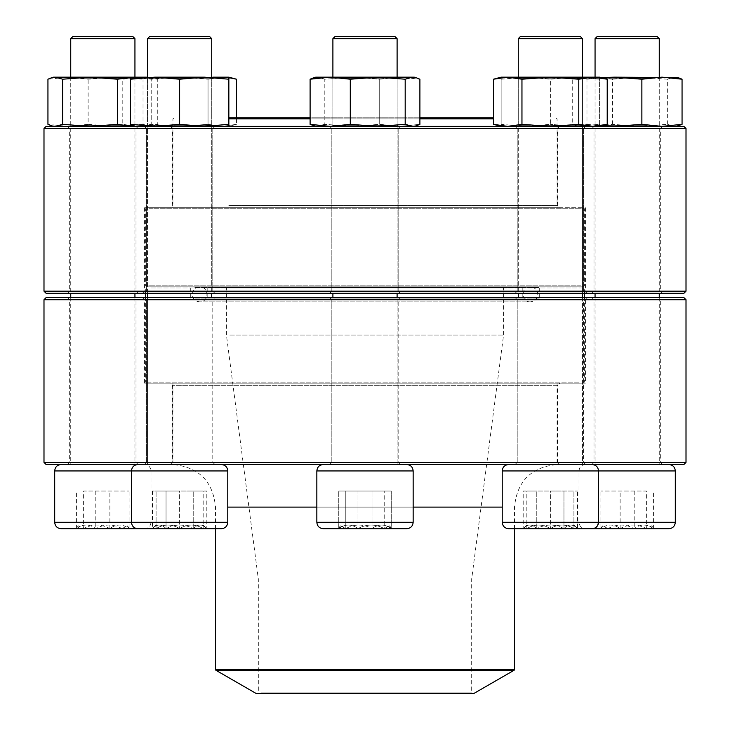 <?xml version="1.0" encoding="UTF-8"?>
<svg xmlns="http://www.w3.org/2000/svg" width="730" height="730" viewBox="0 0 730 730"><rect width="100%" height="100%" fill="white"/><g stroke="black" fill="none" stroke-linecap="round" stroke-linejoin="round"><path stroke-width="0.55" stroke-dasharray="3.65 2.74" d="M686.008 462.373L43.992 462.373M43.992 299.729L686.008 299.729M138.153 464.517L67.534 464.517L138.153 464.517L136.017 462.373L69.669 462.373L136.017 462.373L136.017 299.729L69.669 299.729L136.017 299.729L138.153 297.584L67.534 297.584L138.153 297.584M214.939 464.517L144.312 464.517L214.939 464.517L144.312 464.517L214.939 464.517L212.795 462.373L146.456 462.373L212.795 462.373L212.795 299.729L146.456 299.729L212.795 299.729L214.939 297.584L144.312 297.584L214.939 297.584L144.312 297.584L214.939 297.584L212.795 299.729L146.456 299.729L212.795 299.729L212.795 462.373L146.456 462.373L212.795 462.373L214.939 464.517M400.314 464.517L329.686 464.517L400.314 464.517L329.686 464.517L400.314 464.517L398.169 462.373L331.831 462.373L398.169 462.373L398.169 299.729L331.831 299.729L398.169 299.729L400.314 297.584L329.686 297.584L400.314 297.584L329.686 297.584L400.314 297.584L398.169 299.729L331.831 299.729L398.169 299.729L398.169 462.373L331.831 462.373L398.169 462.373L400.314 464.517M585.688 464.517L515.061 464.517L585.688 464.517L515.061 464.517L585.688 464.517L583.544 462.373L517.205 462.373L583.544 462.373L583.544 299.729L517.205 299.729L583.544 299.729L585.688 297.584L515.061 297.584L585.688 297.584L515.061 297.584L585.688 297.584L583.544 299.729L517.205 299.729L583.544 299.729L583.544 462.373L517.205 462.373L583.544 462.373L585.688 464.517M662.466 464.517L591.847 464.517L662.466 464.517L660.331 462.373L593.983 462.373L660.331 462.373L660.331 299.729L593.983 299.729L660.331 299.729L662.466 297.584L591.847 297.584L662.466 297.584M46.127 464.517L683.873 464.517M559.746 464.517L170.254 464.517L559.746 464.517L557.601 462.373L172.399 462.373L557.601 462.373L557.601 385.33L172.399 385.33L557.601 385.33L559.746 383.186L170.254 383.186L559.746 383.186M683.873 297.584L46.127 297.584M587.568 297.584L142.432 297.584L587.568 297.584L585.423 299.729L144.576 299.729L585.423 299.729L585.423 383.186L144.576 383.186L144.576 299.729L142.432 297.584M144.576 383.186L585.423 383.186M526.832 524.97L523.191 528.611L573.917 528.611C573.917 523.875 573.917 523.875 573.917 528.611C573.917 523.875 573.917 523.875 573.917 528.611L577.558 528.611L573.917 528.611C566.115 523.866 558.267 523.866 550.374 528.611C558.167 523.866 566.015 523.866 573.917 528.611L550.374 528.611C542.582 523.866 534.734 523.866 526.832 528.611C534.625 523.866 542.472 523.866 550.374 528.611L563.962 528.611C568.469 523.866 572.995 523.866 577.558 528.611L563.962 528.611L577.558 528.611C573.059 523.866 568.524 523.866 563.962 528.611C554.909 523.875 545.848 523.875 536.778 528.611C532.279 523.866 527.754 523.866 523.191 528.611C527.69 523.866 532.225 523.866 536.778 528.611L523.191 528.611L523.191 491.053L536.778 491.053L523.191 491.053M502.222 522.297L598.527 522.297L502.222 522.297L502.222 470.932L598.527 470.932L502.222 470.932L598.527 470.932L598.527 522.297L502.222 522.297C502.605 526.193 504.74 528.337 508.646 528.712L592.103 528.712L508.646 528.712L592.103 528.712L597.514 525.755M508.646 464.517L592.103 464.517L508.646 464.517M582.476 297.584L582.476 464.517L518.273 464.517L582.476 464.517L518.273 464.517L582.476 464.517L582.476 77.161L582.476 293.305M518.273 297.584L518.273 38.644L582.476 38.644L518.273 38.644L582.476 38.644L580.332 36.5L520.417 36.5M675.314 522.297L598.518 522.534M563.962 528.611L536.778 528.611C545.848 523.875 554.909 523.875 563.962 528.611L563.962 491.053L536.778 491.053L577.558 491.053L563.962 491.053L563.962 528.611M536.778 528.611L536.778 491.053L536.778 528.611M573.917 524.97L577.558 528.712L577.558 491.053M194.864 298.105L539.288 298.105L194.864 298.105M210.924 298.105L522.826 298.105L210.924 298.105M194.235 286.89L539.926 286.89L194.235 286.89M151.904 286.89L583.288 286.89L151.904 286.89M579.136 382.118L145.644 382.118L579.136 382.118M150.864 287.958L584.356 287.958L150.864 287.958M578.096 383.186L146.712 383.186L578.096 383.186M177.5 383.186L557.072 383.186L177.5 383.186M177.5 464.517L557.072 464.517L177.5 464.517M473.825 693.5L256.175 693.5M260.227 693.5L472.328 693.5L260.227 693.5M260.856 692.861L471.68 692.861L260.856 692.861M260.856 579.009L471.68 579.009L260.856 579.009M229.731 335.043L503.572 335.043L229.731 335.043M229.731 287.958L503.572 287.958L229.731 287.958M228.682 286.89L504.64 286.89L228.682 286.89M211.554 286.89L522.187 286.89L211.554 286.89M579.967 286.89L146.712 286.89L579.967 286.89M148.975 208.771L584.356 208.771L148.975 208.771M581.025 285.813L145.644 285.813L581.025 285.813M150.033 207.703L583.288 207.703L150.033 207.703M554.152 207.703L172.928 207.703L554.152 207.703M228.846 118.89L493.535 118.89M419.896 118.89L310.104 118.89M228.846 117.822L493.535 117.822M419.896 117.822L310.104 117.822M43.992 128.526L686.008 128.526M686.008 291.17L43.992 291.17M525.408 126.381L585.688 126.381L525.408 126.381M602.186 126.381L662.466 126.381L602.186 126.381M340.034 126.381L400.314 126.381L340.034 126.381M154.66 126.381L214.939 126.381L154.66 126.381M77.873 126.381L138.153 126.381L77.873 126.381M683.873 126.381L46.127 126.381M227.295 126.381L559.746 126.381L227.295 126.381M525.408 293.305L585.688 293.305L525.408 293.305M602.186 293.305L662.466 293.305L602.186 293.305M340.034 293.305L400.314 293.305L340.034 293.305M154.66 293.305L214.939 293.305L154.66 293.305M77.873 293.305L138.153 293.305L77.873 293.305M46.127 293.305L683.873 293.305M207.621 293.305L587.568 293.305L207.621 293.305M341.549 128.526L398.169 128.526L341.549 128.526M341.549 291.17L398.169 291.17L341.549 291.17M520.864 291.17L144.576 291.17L520.864 291.17M520.864 207.703L144.576 207.703L520.864 207.703M227.295 207.703L559.746 207.703L227.295 207.703M228.809 128.526L557.601 128.526L228.809 128.526M228.809 205.568L557.601 205.568L228.809 205.568M156.174 128.526L212.795 128.526L156.174 128.526M156.174 291.17L212.795 291.17L156.174 291.17M79.388 128.526L136.017 128.526L79.388 128.526M79.388 291.17L136.017 291.17L79.388 291.17M526.914 128.526L583.544 128.526L526.914 128.526M526.914 291.17L583.544 291.17L526.914 291.17M603.701 128.526L660.331 128.526L603.701 128.526M603.701 291.17L660.331 291.17L603.701 291.17M607.214 124.346L592.997 126.381L578.79 124.346L550.374 126.381L583.544 126.381L582.476 125.314L518.273 125.314L582.476 125.314L582.476 78.229L518.273 78.229L582.476 78.229L518.273 78.229L582.476 78.229L583.544 77.161L517.205 77.161L583.544 77.161L517.205 77.161L583.544 77.161L582.476 78.229L582.476 125.314L518.273 125.314L582.476 125.314L583.544 126.381L517.205 126.381L583.544 126.381L517.205 126.381L550.374 126.381L521.959 124.346L521.959 79.205L507.742 77.161L501.154 77.161L525.764 77.161L501.154 77.161L501.154 79.205L525.764 77.161L599.595 77.161L525.764 77.161L550.374 79.205L525.764 77.161L501.154 79.205L501.154 77.161M501.154 124.346L501.154 79.205L501.154 124.346L525.764 126.381L550.374 124.346L550.374 79.205L574.985 77.161L550.374 79.205L550.374 124.346L525.764 126.381L501.154 124.346L501.154 126.381L501.154 124.346M599.595 79.205L574.985 77.161L599.595 79.205L599.595 77.161L599.595 124.346L574.985 126.381L550.374 124.346L574.985 126.381L599.595 124.346L599.595 79.205M599.595 124.346L599.595 126.381L599.595 124.346M521.959 124.346L507.742 126.381L525.764 126.381L501.154 126.381L507.742 126.381L493.535 124.346M574.985 126.381L525.764 126.381L574.985 126.381M607.935 528.712L654.345 528.712L607.935 528.712M592.103 464.517C596.008 464.891 598.144 467.036 598.527 470.932L579.009 470.932L579.009 522.297C579.383 526.193 581.527 528.337 585.423 528.712L668.89 528.712M597.651 464.517L668.89 464.517L597.651 464.517M649.855 464.517L595.059 464.517L649.855 464.517M595.059 38.644L659.263 38.644M657.119 36.5L597.195 36.5M646.379 528.611L620.126 528.611C628.822 523.866 637.573 523.866 646.379 528.611L651.525 525.81L653.414 528.611L654.345 528.611L646.379 528.611L646.379 491.053L600.899 491.053L646.379 491.053M634.197 528.611L653.414 528.611C647.008 523.875 640.602 523.875 634.197 528.611C625.5 523.866 616.75 523.866 607.935 528.611L634.197 528.611L634.197 491.053M600.899 528.611L607.935 528.611L602.788 525.81L600.899 528.611C607.314 523.875 613.72 523.875 620.126 528.611L600.899 528.611L600.899 491.053M620.126 528.611L620.126 491.053M607.935 528.611L607.935 491.053M653.414 528.611L653.414 491.053M650.612 77.161L593.983 77.161L650.612 77.161M676.381 77.161L614.423 77.161M678.115 125.916L674.702 126.381L667.348 124.346L639.9 126.381L612.452 124.346L592.349 126.381L572.256 124.346L572.256 79.205L576.198 77.635L579.611 77.161L586.966 79.205L601.42 77.654M572.256 124.346L576.198 125.916L579.611 126.381L586.966 124.346L586.966 79.205M612.452 124.346L612.452 79.205L592.349 77.161L572.256 79.205M667.348 124.346L667.348 79.205L639.9 77.161L612.452 79.205M678.115 77.635L674.702 77.161L667.348 79.205M586.966 124.346L601.42 125.898M650.612 126.381L593.983 126.381L650.612 126.381M592.349 126.381L676.381 126.381L592.349 126.381M649.855 125.314L595.059 125.314L649.855 125.314M649.855 78.229L595.059 78.229L649.855 78.229M526.832 528.611C526.832 523.875 526.832 523.875 526.832 528.611C526.832 523.875 526.832 523.875 526.832 528.611L526.832 491.053L550.374 491.053L526.832 491.053L526.832 528.611M550.374 491.053L573.917 491.053L550.374 491.053L550.374 528.611L550.374 491.053M573.917 528.611L573.917 491.053L573.917 528.611M599.595 77.161L507.742 77.161L493.535 79.205M578.79 124.346L578.79 79.205L550.374 77.161L521.959 79.205M607.214 79.205L592.997 77.161L578.79 79.205M550.374 126.381L507.742 126.381L550.374 126.381M592.997 126.381L599.595 126.381L592.997 126.381M384.217 528.712L337.817 528.712L384.217 528.712M323.271 528.712L406.729 528.712C410.634 528.337 412.769 526.193 413.153 522.297L316.847 522.297C317.231 526.193 319.366 528.337 323.271 528.712M394.51 464.517L323.271 464.517L394.51 464.517M342.297 464.517L397.102 464.517L342.297 464.517M332.898 38.644L397.102 38.644L332.898 38.644L397.102 38.644L397.102 464.517L332.898 464.517L397.102 464.517L397.102 297.584M386.188 36.5L335.043 36.5L386.188 36.5M345.783 528.611L337.817 528.611L338.747 528.611L340.627 525.801L345.783 528.611C354.47 523.866 363.23 523.866 372.035 528.611L345.783 528.611L345.783 491.053L338.747 491.053L391.253 491.053L338.747 491.053L391.253 491.053L345.783 491.053L345.783 528.611L337.817 528.611L372.035 528.611C378.441 523.875 384.847 523.875 391.253 528.611L389.373 525.801L384.217 528.611C375.53 523.866 366.77 523.866 357.965 528.611C351.559 523.875 345.153 523.875 338.747 528.611L338.747 491.053L338.747 528.611L357.965 528.611L357.965 491.053L357.965 528.611L384.217 528.611L384.217 491.053L384.217 528.611L392.183 528.611L391.253 528.611L391.253 491.053L391.253 528.611L389.373 525.801L384.217 528.611C375.53 523.866 366.77 523.866 357.965 528.611C351.559 523.875 345.153 523.875 338.747 528.611L340.627 525.801L345.783 528.611C354.47 523.866 363.23 523.866 372.035 528.611L372.035 491.053L372.035 528.611L345.783 528.611M341.549 77.161L398.169 77.161L341.549 77.161M415.963 77.626L414.22 77.161L315.78 77.161L414.22 77.161L399.803 77.161L379.709 79.205L352.262 77.161L324.813 79.205L317.459 77.161L314.046 77.635L310.104 79.205L330.197 77.161M405.187 124.346L405.187 79.205L412.541 77.161L415.954 77.635L419.896 79.205L419.896 124.346L399.803 126.381L317.459 126.381L314.046 125.916L310.104 124.346L330.197 126.381L350.291 124.346L377.738 126.381L405.187 124.346L414.22 126.381L399.803 126.381L379.709 124.346L352.262 126.381L324.813 124.346L315.78 126.381L412.541 126.381L415.954 125.916L419.896 124.346L399.803 126.381L379.709 124.346L379.709 79.205L352.262 77.161L315.78 77.161M315.78 126.381L314.037 125.916L315.78 126.381L414.22 126.381L317.459 126.381L324.813 124.346L324.813 79.205L352.262 77.161L399.803 77.161L419.896 79.205L399.803 77.161L379.709 79.205L379.709 124.346L352.262 126.381L324.813 124.346L324.813 79.205L317.459 77.161L314.046 77.635M341.549 126.381L398.169 126.381L341.549 126.381M342.297 125.314L397.102 125.314L342.297 125.314M342.297 78.229L397.102 78.229L342.297 78.229M203.168 524.97L206.809 528.611L156.083 528.611C156.083 523.875 156.083 523.875 156.083 528.611C156.083 523.875 156.083 523.875 156.083 528.611L152.442 528.611L156.083 528.611C163.885 523.866 171.732 523.866 179.626 528.611C171.833 523.866 163.985 523.866 156.083 528.611L179.626 528.611C187.418 523.866 195.266 523.866 203.168 528.611C195.375 523.866 187.528 523.866 179.626 528.611L166.038 528.611C161.531 523.866 157.005 523.866 152.442 528.611L166.038 528.611L152.442 528.611C156.941 523.866 161.476 523.866 166.038 528.611C175.09 523.875 184.152 523.875 193.222 528.611C197.721 523.866 202.246 523.866 206.809 528.611C202.31 523.866 197.775 523.866 193.222 528.611L206.809 528.611L206.809 491.053L193.222 491.053L206.809 491.053M54.686 470.932L227.778 470.932L227.778 522.297L131.473 522.297C131.856 526.193 133.992 528.337 137.897 528.712L221.354 528.712L152.442 528.712L152.442 491.053L193.222 491.053L152.442 491.053M221.354 464.517L137.897 464.517L221.354 464.517C225.26 464.891 227.395 467.036 227.778 470.932L131.473 470.932L227.778 470.932M147.524 293.305L147.524 77.161L147.524 464.517L211.727 464.517L147.524 464.517L211.727 464.517L147.524 464.517L147.524 297.584M147.524 38.644L211.727 38.644L147.524 38.644L211.727 38.644L211.727 297.584M211.727 38.644L209.583 36.5L149.668 36.5M166.038 528.611L193.222 528.611C184.152 523.875 175.09 523.875 166.038 528.611L166.038 491.053L166.038 528.611M193.222 528.611L193.222 491.053L193.222 528.611M212.795 77.161L211.727 78.229L211.727 125.314L147.524 125.314L211.727 125.314L211.727 78.229L147.524 78.229L211.727 78.229L147.524 78.229L146.456 77.161L212.795 77.161L146.456 77.161L212.795 77.161L211.727 78.229L147.524 78.229L147.524 125.314L211.727 125.314L147.524 125.314L146.456 126.381L212.795 126.381L146.456 126.381L212.795 126.381L179.626 126.381L208.041 124.346L208.041 79.205L222.258 77.161L228.846 77.161L53.618 77.161M228.846 124.346L204.236 126.381L228.846 126.381L228.846 79.205L204.236 77.161L155.016 77.161L130.405 79.205L130.405 77.161L222.258 77.161L130.405 77.161L122.786 79.205L137.003 77.161L151.21 79.205L179.626 77.161L208.041 79.205L179.626 77.161L151.21 79.205L137.003 77.161L122.786 79.205L122.786 124.346L137.003 126.381L151.21 124.346L151.21 79.205L151.21 124.346L179.626 126.381L151.21 124.346L137.003 126.381L122.786 124.346L130.405 126.381L155.016 126.381L130.405 124.346L130.405 79.205M228.846 79.205L228.846 77.161L222.258 77.161L208.041 79.205L208.041 124.346L179.626 126.381L222.258 126.381L236.465 124.346L222.258 126.381L208.041 124.346L222.258 126.381L204.236 126.381L179.626 124.346L179.626 79.205L155.016 77.161M204.236 77.161L179.626 79.205M130.405 124.346L130.405 126.381L179.626 126.381L146.456 126.381L147.524 125.314L147.524 78.229L146.456 77.161M179.626 124.346L155.016 126.381L204.236 126.381L130.405 126.381L228.846 126.381L236.465 124.346L236.465 117.822M122.065 528.712L75.655 528.712L122.065 528.712M61.11 528.712L144.576 528.712C148.473 528.337 150.617 526.193 150.991 522.297L54.686 522.297M132.349 464.517L61.11 464.517L132.349 464.517M80.145 464.517L134.94 464.517L80.145 464.517M70.737 38.644L134.94 38.644M132.805 36.5L72.881 36.5M83.621 528.611L109.874 528.611C101.178 523.866 92.427 523.866 83.621 528.611L78.475 525.81L76.586 528.611L75.655 528.611L83.621 528.611L83.621 491.053L129.1 491.053L83.621 491.053M95.803 528.611L76.586 528.611C82.992 523.875 89.398 523.875 95.803 528.611C104.499 523.866 113.25 523.866 122.065 528.611L95.803 528.611L95.803 491.053M129.1 528.611L122.065 528.611L127.212 525.81L129.1 528.611C122.686 523.875 116.28 523.875 109.874 528.611L129.1 528.611L129.1 491.053M109.874 528.611L109.874 491.053M122.065 528.611L122.065 491.053M76.586 528.611L76.586 491.053M79.388 77.161L136.017 77.161L79.388 77.161M130.405 126.098L137.651 126.381L157.744 124.346L157.744 79.205L153.802 77.635L150.389 77.161L143.034 79.205L115.577 77.161L88.129 79.205L68.036 77.161L47.943 79.205M157.744 124.346L153.802 125.916L150.389 126.381L143.034 124.346L143.034 79.205M130.405 77.453L137.651 77.161L157.744 79.205M143.034 124.346L115.577 126.381L88.129 124.346L88.129 79.205M88.129 124.346L68.036 126.381L47.943 124.346M79.388 126.381L136.017 126.381L79.388 126.381M137.651 126.381L53.618 126.381L137.651 126.381M80.145 125.314L134.94 125.314L80.145 125.314M80.145 78.229L134.94 78.229L80.145 78.229M137.897 528.712L221.354 528.712C225.26 528.337 227.395 526.193 227.778 522.297M203.168 528.611C203.168 523.875 203.168 523.875 203.168 528.611C203.168 523.875 203.168 523.875 203.168 528.611L203.168 491.053L179.626 491.053L203.168 491.053L203.168 528.611M179.626 491.053L156.083 491.053L179.626 491.053L179.626 528.611L179.626 491.053M156.083 528.611L156.083 491.053L156.083 528.611M236.465 79.205L222.258 77.161L228.846 77.635M345.783 528.712L392.183 528.712L345.783 528.712M335.49 464.517L406.729 464.517L335.49 464.517M397.102 38.644L394.957 36.5L335.043 36.5M391.253 528.611L372.035 528.611C378.441 523.875 384.847 523.875 391.253 528.611M388.451 77.161L331.831 77.161L388.451 77.161M350.291 124.346L350.291 79.205L377.738 77.161L405.187 79.205M310.104 124.346L310.104 79.205M331.849 77.179L350.291 79.205M388.451 126.381L331.831 126.381L388.451 126.381M387.703 125.314L332.898 125.314L387.703 125.314M387.703 78.229L332.898 78.229L387.703 78.229M194.864 287.529L539.288 287.529L194.864 287.529M502.222 507.104L227.778 507.104M316.847 507.104L413.153 507.104M514.486 669.656L215.514 669.656M215.834 670.213L514.166 670.213M210.924 287.529L522.826 287.529L210.924 287.529M585.423 464.517C581.527 464.891 579.383 467.036 579.009 470.932L675.314 470.932M316.847 522.297L316.847 470.932L413.153 470.932L316.847 470.932L413.153 470.932L413.153 522.297M137.897 464.517C133.992 464.891 131.856 467.036 131.473 470.932L131.473 522.297L150.991 522.297L150.991 470.932C150.617 467.036 148.473 464.891 144.576 464.517M146.456 462.373L146.456 299.729L144.312 297.584L146.456 299.729L146.456 462.373L144.312 464.517L146.456 462.373M170.254 464.517L172.399 462.373L172.399 385.33L170.254 383.186M331.831 462.373L331.831 299.729L329.686 297.584L331.831 299.729L331.831 462.373L329.686 464.517L331.831 462.373M517.205 462.373L517.205 299.729L515.061 297.584L517.205 299.729L517.205 462.373L515.061 464.517L517.205 462.373M591.847 464.517L593.983 462.373L593.983 299.729L591.847 297.584M67.534 464.517L69.669 462.373L69.669 299.729L67.534 297.584M539.288 298.105L539.288 287.529L539.926 286.89M190.713 298.105L190.713 287.529L190.074 286.89M583.288 383.186L584.356 382.118L584.356 297.584M584.356 293.305L584.356 287.958L583.288 286.89L584.356 285.813L584.356 208.771L583.288 207.703M146.712 383.186L145.644 382.118L145.644 297.584M145.644 293.305L145.644 287.958L146.712 286.89L145.644 285.813L145.644 208.771L146.712 207.703M514.486 528.712L514.486 507.104C517.004 481.234 531.203 467.036 557.072 464.517L557.072 383.186M215.514 528.712L215.514 507.104C212.996 481.234 198.797 467.036 172.928 464.517L172.928 383.186M225.36 286.89L226.428 287.958L226.428 335.043L258.32 579.009L258.32 692.861L257.672 693.5M504.64 286.89L503.572 287.958L503.572 335.043L471.68 579.009L471.68 692.861L472.328 693.5M522.826 298.105L522.826 287.529L522.187 286.89M207.174 298.105L207.174 287.529L207.813 286.89M209.656 286.89L199.691 286.89C209.337 286.425 209.337 302.311 199.691 301.846L530.308 301.846C520.663 302.311 520.663 286.425 530.308 286.89C534.853 287.328 537.344 289.828 537.791 294.363C537.344 298.908 534.853 301.408 530.308 301.846L199.691 301.846C195.147 301.399 192.656 298.908 192.209 294.363C193.35 289.19 195.841 286.698 199.691 286.89L209.656 286.89M173.995 117.822L172.928 118.89L172.928 207.703M556.005 117.822L557.072 118.89L557.072 207.703M331.831 128.526L331.831 291.17L329.686 293.305L331.831 291.17L331.831 128.526L329.686 126.381L331.831 128.526M398.169 128.526L398.169 291.17L400.314 293.305L398.169 291.17L398.169 128.526L400.314 126.381L398.169 128.526M144.576 207.703L144.576 291.17L142.432 293.305M585.423 207.703L585.423 291.17L587.568 293.305M170.254 126.381L172.399 128.526L172.399 205.568L170.254 207.703M559.746 126.381L557.601 128.526L557.601 205.568L559.746 207.703M146.456 128.526L146.456 291.17L144.312 293.305L146.456 291.17L146.456 128.526L144.312 126.381L146.456 128.526M212.795 128.526L212.795 291.17L214.939 293.305L212.795 291.17L212.795 128.526L214.939 126.381L212.795 128.526M67.534 126.381L69.669 128.526L69.669 291.17L67.534 293.305M138.153 126.381L136.017 128.526L136.017 291.17L138.153 293.305M517.205 128.526L517.205 291.17L515.061 293.305L517.205 291.17L517.205 128.526L515.061 126.381L517.205 128.526M583.544 128.526L583.544 291.17L585.688 293.305L583.544 291.17L583.544 128.526L585.688 126.381L583.544 128.526M591.847 126.381L593.983 128.526L593.983 291.17L591.847 293.305M662.466 126.381L660.331 128.526L660.331 291.17L662.466 293.305M518.273 78.229L518.273 125.314L517.205 126.381L518.273 125.314L518.273 78.229L517.205 77.161L518.273 78.229M595.059 77.161L595.059 293.305M595.059 297.584L595.059 464.517M659.263 77.161L659.263 293.305M659.263 297.584L659.263 464.517M651.534 525.801L654.345 528.712M602.779 525.801L599.978 528.712M593.983 77.161L595.059 78.229L595.059 125.314L593.983 126.381M660.331 77.161L659.263 78.229L659.263 125.314L660.331 126.381M577.941 126.381L576.198 125.916M577.941 77.161L576.198 77.626M518.273 77.161L518.273 293.305M332.898 297.584L332.898 293.305M397.102 77.161L397.102 293.305M340.627 525.801L337.817 528.712L340.627 525.801M389.373 525.801L392.183 528.712L389.373 525.801M332.898 78.229L332.898 125.314L331.831 126.381L332.898 125.314L332.898 78.229L331.831 77.161L332.898 78.229M397.102 78.229L397.102 125.314L398.169 126.381L397.102 125.314L397.102 78.229L398.169 77.161L397.102 78.229M211.727 77.161L211.727 293.305M211.727 125.314L212.795 126.381L211.727 125.314M70.737 77.161L70.737 293.305M70.737 297.584L70.737 464.517M134.94 77.161L134.94 293.305M134.94 297.584L134.94 464.517M78.466 525.801L75.655 528.712M127.221 525.801L130.022 528.712M69.669 77.161L70.737 78.229L70.737 125.314L69.669 126.381M136.017 77.161L134.94 78.229L134.94 125.314L136.017 126.381M152.059 126.381L153.802 125.916M152.059 77.161L153.802 77.626M156.083 524.97L152.442 528.712M413.153 470.932C412.769 467.036 410.634 464.891 406.729 464.517M316.847 470.932C317.231 467.036 319.366 464.891 323.271 464.517M414.22 126.381L415.963 125.916"/><path stroke-width="1.09" d="M43.992 462.373L686.008 462.373L686.008 299.729L43.992 299.729L43.992 462.373L46.127 464.517L683.873 464.517L686.008 462.373M43.992 299.729L46.127 297.584L683.873 297.584L686.008 299.729M520.417 36.5L518.273 38.644L520.417 36.5L580.332 36.5L582.476 38.644L582.476 77.161L582.476 38.644L518.273 38.644L518.273 77.161M675.314 522.297L675.314 470.932L502.222 470.932C502.605 467.036 504.74 464.891 508.646 464.517C504.74 464.891 502.605 467.036 502.222 470.932L502.222 522.297L675.314 522.297C674.931 526.193 672.786 528.337 668.89 528.712L585.423 528.712M598.518 522.534L597.514 525.755M215.834 670.213L256.175 693.5L473.825 693.5L514.166 670.213L215.834 670.213L215.514 669.656L514.486 669.656L514.486 528.712M493.535 118.89L419.896 118.89M310.104 118.89L228.846 118.89M493.535 117.822L419.896 117.822M310.104 117.822L228.846 117.822M138.016 128.526L43.992 128.526L43.992 291.17L686.008 291.17L686.008 128.526L138.016 128.526M43.992 128.526L46.127 126.381L683.873 126.381L686.008 128.526M686.008 291.17L683.873 293.305L46.127 293.305L43.992 291.17M595.059 38.644L597.195 36.5L657.119 36.5L659.263 38.644L595.059 38.644L595.059 77.161M601.42 77.654L614.423 77.161L678.115 77.626M601.42 125.898L614.423 126.381L641.871 124.346L661.964 126.381L682.057 124.346L682.057 79.205L678.115 77.635M682.057 124.346L676.381 126.381M641.871 124.346L641.871 79.205L661.964 77.161L682.057 79.205M614.423 77.161L641.871 79.205M592.103 464.517C596.008 464.891 598.144 467.036 598.527 470.932L598.527 522.297C598.144 526.193 596.008 528.337 592.103 528.712L508.646 528.712C504.74 528.337 502.605 526.193 502.222 522.297M501.154 126.381L493.535 124.346L493.535 79.205L501.154 77.161L599.595 77.161L607.214 79.205L607.214 124.346L592.997 126.381L578.79 124.346L578.79 79.205L592.997 77.161L607.214 79.205M493.535 124.346L507.742 126.381L521.959 124.346L521.959 79.205L550.374 77.161L578.79 79.205M521.959 124.346L550.374 126.381L578.79 124.346M493.535 79.205L507.742 77.161L521.959 79.205M335.49 528.712L323.271 528.712C319.366 528.337 317.231 526.193 316.847 522.297L413.153 522.297C412.769 526.193 410.634 528.337 406.729 528.712L335.49 528.712M397.102 38.644L332.898 38.644L332.898 77.161L332.898 38.644L335.043 36.5L394.957 36.5L397.102 38.644L397.102 77.161M315.78 77.161L314.037 77.626L315.78 77.161L414.22 77.161L415.963 77.626M419.896 124.346L419.896 79.205L415.954 77.635L412.541 77.161L405.187 79.205L405.187 124.346L412.541 126.381L415.954 125.916L419.896 124.346M315.78 126.381L310.104 124.346L330.197 126.381L350.291 124.346L350.291 79.205L377.738 77.161L405.187 79.205M350.291 124.346L377.738 126.381L405.187 124.346M310.104 124.346L310.104 79.205L330.197 77.161L350.291 79.205M314.046 77.635L310.104 79.205M221.354 528.712L137.897 528.712C133.992 528.337 131.856 526.193 131.473 522.297L227.778 522.297C227.395 526.193 225.26 528.337 221.354 528.712M221.354 464.517C225.26 464.891 227.395 467.036 227.778 470.932L131.473 470.932L131.473 522.297L54.686 522.297C55.069 526.193 57.214 528.337 61.11 528.712L144.576 528.712M211.727 38.644L147.524 38.644L147.524 77.161L147.524 38.644L149.668 36.5L209.583 36.5L211.727 38.644L211.727 77.161M147.524 293.305L147.524 297.584M212.795 77.161L228.846 77.161L236.465 79.205L236.465 117.822M51.885 77.626L53.618 77.161L146.456 77.161M130.405 126.381L130.405 79.205L155.016 77.161L204.236 77.161L228.846 79.205L228.846 77.161M130.405 124.346L155.016 126.381L179.626 124.346L204.236 126.381L228.846 124.346L228.846 79.205M228.846 124.346L228.846 126.381M179.626 124.346L179.626 79.205L204.236 77.161M155.016 77.161L179.626 79.205M130.405 77.161L130.405 79.205M70.737 38.644L72.881 36.5L132.805 36.5L134.94 38.644L70.737 38.644L70.737 77.161M62.652 124.346L62.652 79.205L55.297 77.161L51.885 77.635L47.943 79.205L47.943 124.346L51.885 125.916L55.297 126.381L62.652 124.346L90.1 126.381L117.548 124.346L117.548 79.205L130.405 77.453M117.548 124.346L130.405 126.098M62.652 79.205L90.1 77.161L117.548 79.205M152.442 528.712L137.897 528.712M228.846 77.635L236.465 79.205M330.197 77.161L331.849 77.179M227.778 507.104L316.847 507.104M413.153 507.104L502.222 507.104M413.153 522.297L413.153 470.932L316.847 470.932L316.847 522.297M137.897 464.517C133.992 464.891 131.856 467.036 131.473 470.932L54.686 470.932L54.686 522.297M584.356 297.584L584.356 293.305M145.644 297.584L145.644 293.305M215.514 669.656L215.514 528.712M514.486 669.656L514.166 670.213M595.059 293.305L595.059 297.584M659.263 38.644L659.263 77.161M659.263 293.305L659.263 297.584M675.314 470.932C674.931 467.036 672.786 464.891 668.89 464.517M518.273 293.305L518.273 297.584M582.476 293.305L582.476 297.584M599.595 126.381L607.214 124.346M332.898 293.305L332.898 297.584M397.102 293.305L397.102 297.584M316.847 470.932C317.231 467.036 319.366 464.891 323.271 464.517M413.153 470.932C412.769 467.036 410.634 464.891 406.729 464.517M414.22 126.381L415.963 125.916M227.778 470.932L227.778 522.297M211.727 293.305L211.727 297.584M70.737 293.305L70.737 297.584M134.94 38.644L134.94 77.161M134.94 293.305L134.94 297.584M54.686 470.932C55.069 467.036 57.214 464.891 61.11 464.517M53.618 126.381L51.885 125.916M149.668 36.5L147.524 38.644M335.043 36.5L332.898 38.644"/></g></svg>
